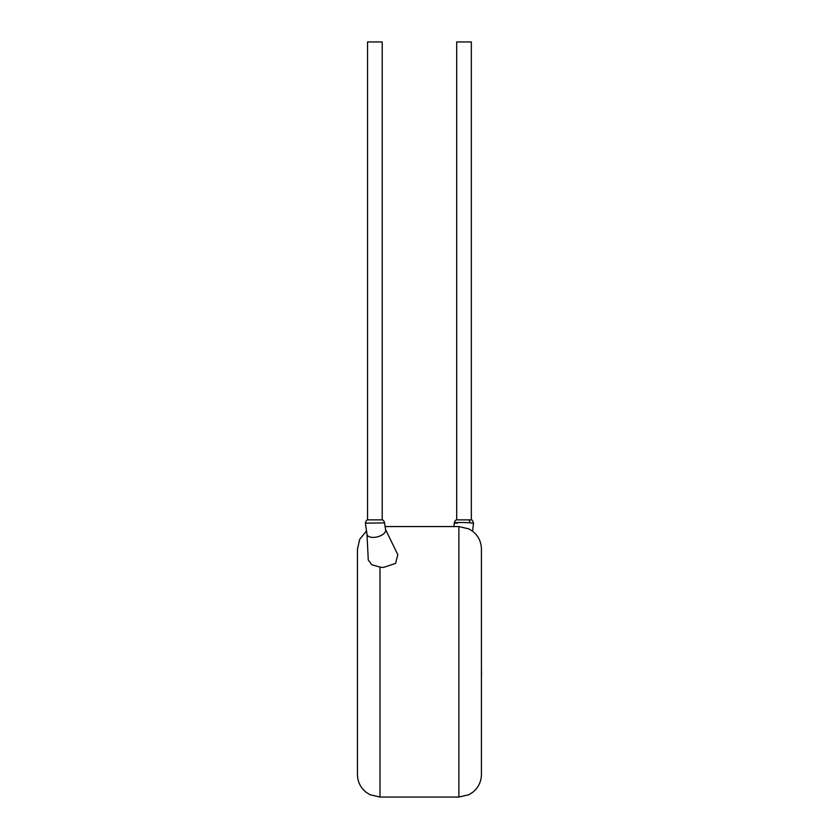 <?xml version="1.0" encoding="UTF-8"?>
<svg xmlns="http://www.w3.org/2000/svg" width="839" height="839" viewBox="0 0 839 839"><rect width="100%" height="100%" fill="white"/><g stroke="black" fill="none" stroke-linecap="round" stroke-linejoin="round"><path stroke-width="1.26" d="M472.577 531.202L473.5 523.179L470.029 522.854C461.167 522.026 448.225 522.886 457.339 523.169M468.466 519.865L456.689 519.865L456.689 41.95L471.34 41.95L471.34 519.865L468.466 519.865A3.377 2.171 -91 0 1 470.029 522.854M385.521 529.524A9.575 4.803 165.5 0 1 385.604 529.787L384.556 522.886L365.385 523.169L366.989 534.244M384.556 522.886C383.926 520.83 383.15 519.823 382.206 519.865L367.555 519.865C366.811 519.708 366.087 520.809 365.395 523.169L367.052 534.569A9.575 4.803 165.5 0 0 376.323 537.096A9.575 4.803 165.5 0 0 385.657 530.112A9.575 4.803 165.5 0 0 385.604 529.787M382.206 519.865L382.206 41.95L367.555 41.95L367.555 519.865M397.822 554.715L395.578 563.389L383.392 567.468L379.994 567.091L379.994 797.05L370.083 794.753L366.045 792.215C360.476 787.622 357.613 781.717 357.456 774.512L357.456 549.105L359.721 539.267L366.307 531.202M458.891 526.567L468.802 528.864L472.839 531.402C478.408 535.995 481.271 541.9 481.429 549.105L481.429 774.512C481.271 781.717 478.408 787.622 472.839 792.215L468.802 794.753L458.891 797.05L458.891 526.567L384.954 526.567M366.989 534.328L368.279 560.001L371.698 564.699L379.994 567.091M481.429 671.305L481.429 646.156M481.544 671.305L481.429 677.325M384.472 522.949A3.377 3.346 -84.1 0 0 382.164 519.865M453.93 526.567L454.329 522.886C454.969 520.82 455.755 519.813 456.689 519.865M385.541 529.556L397.833 554.705M458.891 797.05L379.994 797.05M473.5 523.179C472.797 520.799 472.074 519.698 471.34 519.865"/></g></svg>
